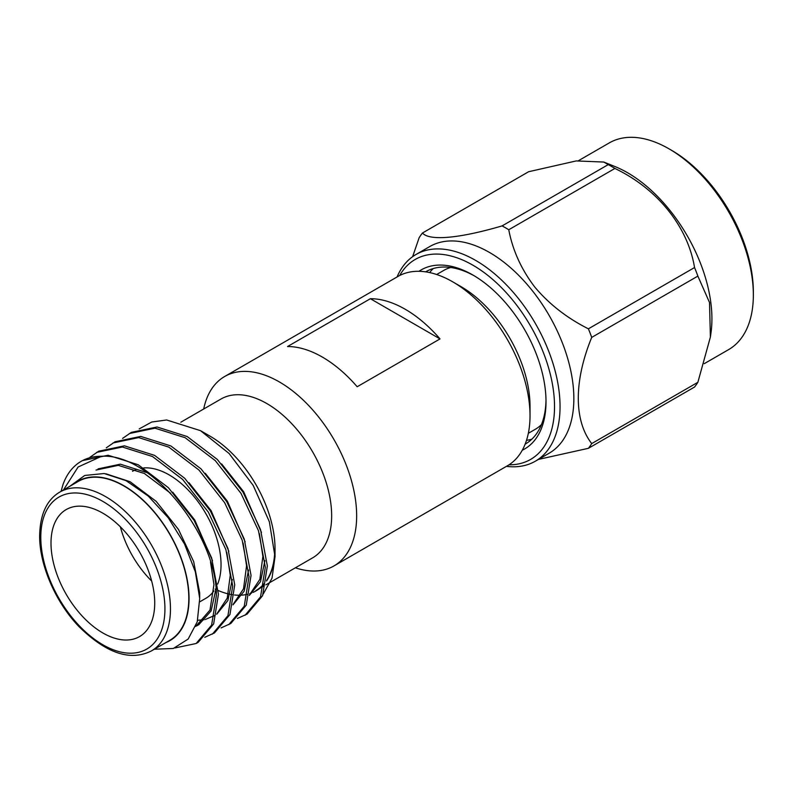 <?xml version="1.0" encoding="UTF-8"?>
<svg xmlns="http://www.w3.org/2000/svg" width="793" height="793" viewBox="0 0 793 793"><rect width="100%" height="100%" fill="white"/><g stroke="black" fill="none" stroke-linecap="round" stroke-linejoin="round"><path stroke-width="1.19" d="M418.982 271.295A103.397 59.693 60 0 1 472.896 275.022L472.896 275.022A103.397 59.693 60 0 1 546.01 401.654A103.397 59.693 60 0 1 522.28 450.216M474.293 275.845A99.492 57.443 -120 0 0 425.91 271.692A99.492 57.443 -120 0 0 425.643 271.85M528.336 433.305L535.305 429.281A91.681 52.933 -120 0 0 541.441 424.632M452.694 281.822L460.981 286.61A97.628 56.372 60 0 1 530.021 406.185L530.021 415.75A109.345 63.133 -120 0 0 452.694 281.822A109.345 63.133 -120 0 0 398.027 276.41L224.657 376.506A109.345 63.133 60 0 1 308.923 405.798A109.345 63.133 60 0 1 356.652 515.846A109.345 63.133 60 0 1 334.002 565.905A109.345 63.133 60 0 1 295.373 567.808M265.873 584.837L312.68 557.816A91.681 52.933 -120 0 0 331.662 515.846A91.681 52.933 -120 0 0 291.646 423.581A91.681 52.933 -120 0 0 220.999 399.018L180.824 422.213M139.211 428.904L151.721 422.025L166.659 419.983L200.52 430.668L209.967 436.12A92.008 53.121 60 0 1 275.022 548.806L275.022 556.736L272.019 578.147L263.246 594.026M200.52 430.668L229.088 453.487L253.235 485.475L269.352 521.744L275.022 556.736M274.943 552.681A92.008 53.121 60 0 1 266.547 581.001M264.208 584.044A92.008 53.121 60 0 1 253.126 592.371M251.668 592.986A92.008 53.121 60 0 1 249.676 593.679M247.763 594.215A92.008 53.121 60 0 1 234.48 594.988M232.547 594.73A92.008 53.121 60 0 1 218.253 590.537M216.053 589.556A92.008 53.121 60 0 1 215.121 589.11M122.578 438.42L131.321 432.373L157.034 426.991L187.168 436.527L217.312 459.444L243.025 492.166L260.54 529.605L267.35 565.994L262.582 595.692L247.099 614.089L237.404 618.471M129.279 433.553L154.992 428.17L185.136 437.706L215.28 460.624L240.983 493.335L258.498 530.785L265.318 567.173L260.54 596.861L245.057 615.259M106.272 447.837L115.015 441.79L140.718 436.408L170.862 445.944L201.006 468.861L226.719 501.572L244.234 539.022L251.044 575.411L246.266 605.109L230.793 623.496L221.098 627.887M112.973 442.97L138.686 437.587L168.83 447.123L198.964 470.041L224.677 502.752L242.192 540.202L249.002 576.58L244.234 606.278L228.751 624.676M89.966 457.254L98.709 451.207L124.412 445.825L154.556 455.36L184.7 478.278L210.413 510.989L227.928 548.439L234.738 584.828L229.96 614.516L214.487 632.913L204.792 637.304M96.667 452.387L122.38 447.004L152.514 456.54L182.658 479.458L208.371 512.169L225.886 549.618L232.696 585.997L227.928 615.695L212.445 634.093M82.403 460.624L108.106 455.241L138.25 464.777L168.394 487.695L194.097 520.406L211.612 557.856L218.432 594.235L213.654 623.932L198.181 642.33L196.139 643.51L174.916 647.96M63.192 490.391L78.101 467.018L101.583 456.272C151.066 452.843 216.915 535.374 216.39 595.414L211.612 625.112L196.139 643.51M165.965 642.518A92.008 53.121 -120 0 0 189.041 598.457A92.008 53.121 -120 0 0 146.328 503.248A92.008 53.121 -120 0 0 74.284 483.72M154.338 649.229L173.32 648.486L188.139 639.059L197.239 621.841L199.707 598.457L195.336 571.803L184.531 544.028L168.324 517.869L148.172 496.002L126.057 480.657L104.18 473.52L84.752 475.453L69.834 486.287M151.463 650.884L169.821 640.288A91.681 52.933 -120 0 0 188.803 598.318A91.681 52.933 -120 0 0 148.787 506.053A91.681 52.933 -120 0 0 78.14 481.49L59.782 492.096A91.681 52.933 60 0 1 130.429 516.649A91.681 52.933 60 0 1 170.455 608.915A91.681 52.933 60 0 1 151.463 650.884C130.399 661.511 106.183 653.363 78.814 626.45C55.441 602.046 39.323 564.626 39.65 535.652C40.086 514.3 46.797 499.778 59.782 492.096M51 543.146A73.343 42.346 -120 0 0 83.017 616.954A73.343 42.346 -120 0 0 139.528 636.601A73.343 42.346 -120 0 0 154.724 603.027A73.343 42.346 -120 0 0 122.707 529.218A73.343 42.346 -120 0 0 66.196 509.572A73.343 42.346 -120 0 0 51 543.146M120.367 526.82A73.343 42.346 -120 0 0 151.681 581.061M199.777 601.818L205.853 598.309A73.343 42.346 -120 0 0 213.922 590.904M217.649 584.084A73.343 42.346 -120 0 0 221.039 564.735A73.343 42.346 -120 0 0 143.692 467.929M433.295 268.54A99.492 57.443 -120 0 0 429.657 272.584M508.977 464.827A115.441 66.652 -120 0 0 552.394 383.951A115.441 66.652 -120 0 0 472.896 265.189A115.441 66.652 -120 0 0 399.682 275.508M397.085 276.955A119.347 68.902 60 0 1 415.988 254.494A119.347 68.902 60 0 1 475.661 260.411A119.347 68.902 60 0 1 553.623 365.573A119.347 68.902 60 0 1 535.334 461.209A119.347 68.902 60 0 1 506.43 466.353M415.988 254.494L429.796 246.524A119.347 68.902 60 0 1 489.469 252.442A119.347 68.902 60 0 1 567.431 357.603A119.347 68.902 60 0 1 549.133 453.229L535.334 461.209M412.647 256.654L419.13 237.741A138.289 79.835 -120 0 1 422.461 233.013L528.604 171.734L576.233 160.929L603.79 162.05L608.251 164.617A138.289 79.835 -120 0 1 611.581 166.471A138.289 79.835 -120 0 1 614.902 168.453C657.575 188.853 687.818 226.679 694.549 267.538A138.289 79.835 -120 0 1 697.87 276.103L709.527 302.539L710.389 337.045L697.87 382.295A138.289 79.835 -120 0 1 694.549 387.034L588.396 448.313L538.457 459.405M588.396 448.313A138.289 79.835 -120 0 0 591.727 443.584L697.87 382.295M697.87 276.103L591.727 337.392C573.874 380.789 573.755 420.647 591.727 443.584M591.727 337.392A138.289 79.835 -120 0 0 588.396 328.817L694.549 267.538M422.461 233.013C429.429 241.102 459.147 238.505 502.108 225.896A138.289 79.835 60 0 1 505.428 227.75A138.289 79.835 60 0 1 508.759 229.742C512.694 250.4 521.388 269.521 534.829 287.106C549.172 304.165 567.025 318.072 588.396 328.817M603.79 162.05L614.912 166.53A119.347 68.902 60 0 1 627.541 172.725A119.347 68.902 60 0 1 710.974 332.921L710.389 337.045M753.35 294.966L753.35 291.784A115.441 66.652 -120 0 0 671.721 150.402L668.965 148.806A119.347 68.902 60 0 1 753.35 294.966A119.347 68.902 60 0 1 728.628 349.604L704.283 363.66M671.721 150.402L668.965 148.806A119.347 68.902 60 0 0 609.292 142.899L578.553 160.642M440.016 338.918L357.177 386.746A109.345 63.133 -120 0 0 287.532 346.541L370.381 298.713L440.016 338.918A109.345 63.133 -120 0 0 370.381 298.713M203.692 409.01A109.345 63.133 60 0 1 224.657 376.506M334.002 565.905L507.371 465.808A109.345 63.133 -120 0 0 530.021 415.75M502.108 225.896L608.251 164.617M614.902 168.453L508.759 229.742M525.125 444.169A99.492 57.443 -120 0 0 525.402 444.011A99.492 57.443 -120 0 0 546 400.039M526.502 440.333A99.492 57.443 -120 0 0 531.825 439.193M450.721 267.489A91.681 52.933 -120 0 0 443.624 270.482L436.656 274.507M136.049 469.605A73.343 42.346 -120 0 0 132.51 471.28M61.051 491.363L63.034 484.444A107.63 62.141 60 0 1 81.213 461.308A107.63 62.141 60 0 1 101.583 456.272M105.747 473.738L130.092 481.718L156.181 501.364L178.455 529.437L193.68 561.593L199.687 592.827L199.687 598.081M98.045 468.891L120.318 464.173L147.062 472.658M172.696 492.146L194.761 520.02L212.534 560.71M215.993 588.862L211.107 610.927L198.845 624.646L195.812 626.163M189.002 482.729L211.077 510.613L228.84 551.294M232.299 579.445L227.869 600.549L216.697 614.268M205.308 473.312L227.383 501.196L245.146 541.887M248.606 570.038L244.175 591.132L233.003 604.861M221.614 463.895L243.689 491.779L261.452 532.47M264.921 560.621L260.481 581.715L249.309 595.444M96.003 470.071L118.276 465.352L144.366 473.48L170.654 493.325M210.492 561.89L213.951 584.59L209.986 610.075L195.702 626.43M226.798 552.473L230.257 575.173L227.244 598.15L216.786 613.881M214.655 615.447L205.357 619.462M204.148 619.72L197.655 620.285M243.104 543.056L246.564 565.766L243.55 588.733L233.092 604.464M259.41 533.649L262.88 556.349L259.866 579.316L249.398 595.047M263.841 586.007L255.812 590.646A91.681 52.933 -120 0 0 264.307 583.45M266.636 580.317A91.681 52.933 -120 0 0 274.784 550.025M164.924 608.915A87.775 50.683 -120 0 0 102.862 501.414A87.775 50.683 -120 0 0 40.79 537.248A87.775 50.683 -120 0 0 102.862 644.759A87.775 50.683 -120 0 0 164.924 608.915M82.393 460.624L81.213 461.308M198.845 624.646L196.803 625.826M215.151 615.239L213.109 616.409"/></g></svg>
